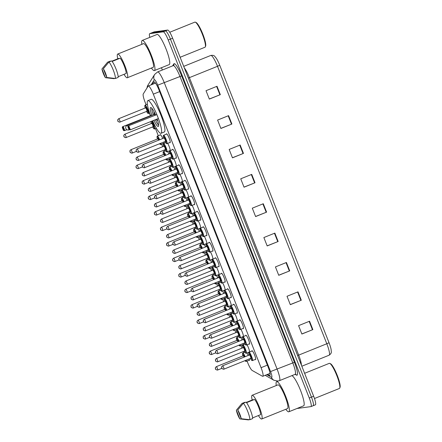 <?xml version="1.0" encoding="UTF-8"?>
<svg xmlns="http://www.w3.org/2000/svg" width="442" height="442" viewBox="0 0 442 442"><rect width="100%" height="100%" fill="white"/><g stroke="black" fill="none" stroke-linecap="round" stroke-linejoin="round"><path stroke-width="0.66" d="M246.194 353.28A4.514 0.807 68 0 0 246.227 353.268A4.514 0.807 68 0 0 245.327 348.876A4.514 0.807 68 0 0 242.885 344.887A4.514 0.807 68 0 0 242.851 344.898A4.812 0.862 68 0 1 242.796 344.837M240.089 337.782A4.514 0.807 68 0 0 240.122 337.776A4.514 0.807 68 0 0 239.221 333.384A4.514 0.807 68 0 0 236.785 329.395A4.514 0.807 68 0 0 236.746 329.401A4.812 0.862 68 0 1 236.691 329.345M233.984 322.29A4.514 0.807 68 0 0 234.022 322.279A4.514 0.807 68 0 0 233.116 317.886A4.514 0.807 68 0 0 230.68 313.897A4.514 0.807 68 0 0 230.641 313.908A4.812 0.862 68 0 1 230.591 313.848M227.879 306.792A4.514 0.807 68 0 0 227.917 306.787A4.514 0.807 68 0 0 227.017 302.394A4.514 0.807 68 0 0 224.575 298.405A4.514 0.807 68 0 0 224.542 298.411A4.812 0.862 68 0 1 224.486 298.356M220.564 282.062L218.436 282.919A4.514 0.807 68 0 1 218.47 282.908A4.812 0.862 68 0 1 218.381 282.858M185.154 198.331A4.514 0.807 68 0 0 185.192 198.32A4.514 0.807 68 0 0 184.292 193.928A4.514 0.807 68 0 0 181.85 189.938A4.514 0.807 68 0 0 181.817 189.95A4.812 0.862 68 0 1 181.761 189.889M179.054 182.833A4.514 0.807 68 0 0 179.087 182.828A4.514 0.807 68 0 0 178.187 178.435A4.514 0.807 68 0 0 175.745 174.446A4.514 0.807 68 0 0 175.712 174.452A4.812 0.862 68 0 1 175.656 174.397M172.949 167.341A4.514 0.807 68 0 0 172.982 167.33A4.514 0.807 68 0 0 172.082 162.938A4.514 0.807 68 0 0 169.645 158.949A4.514 0.807 68 0 0 169.606 158.96A4.812 0.862 68 0 1 169.551 158.899M166.844 151.844A4.514 0.807 68 0 0 166.883 151.838A4.514 0.807 68 0 0 165.977 147.446A4.514 0.807 68 0 0 163.54 143.457A4.514 0.807 68 0 0 163.501 143.462A4.812 0.862 68 0 1 163.452 143.407M160.07 135.031A4.812 0.862 68 0 1 160.236 134.644A4.812 0.862 68 0 1 160.275 134.633A4.812 0.862 68 0 1 162.739 138.55M249.316 358.915A4.812 0.862 68 0 1 249.288 360.501A4.812 0.862 68 0 1 249.255 360.512A4.812 0.862 68 0 1 248.901 360.335M236.923 324.108A4.21 0.751 -112 0 1 236.685 321.616A4.21 0.751 -112 0 1 239 325.423A4.21 0.751 -112 0 1 239.774 329.445A4.21 0.751 -112 0 1 238.277 327.456L239.52 329.389L240.194 329.605A4.514 0.807 68 0 0 239.293 325.213A4.514 0.807 68 0 0 236.851 321.224A4.514 0.807 68 0 0 236.818 321.235A4.812 0.862 68 0 1 236.763 321.174M234.011 304.405L230.564 305.836L230.812 308.615A4.21 0.751 -112 0 1 230.586 306.118A4.21 0.751 -112 0 1 232.895 309.93A4.21 0.751 -112 0 1 233.669 313.953A4.21 0.751 -112 0 1 232.172 311.964L233.42 313.892L234.089 314.107A4.514 0.807 68 0 0 233.188 309.715A4.514 0.807 68 0 0 230.746 305.726A4.514 0.807 68 0 0 230.713 305.737A4.812 0.862 68 0 1 230.658 305.682M213.856 265.482L215.11 267.41L215.779 267.625A4.514 0.807 68 0 0 214.878 263.233A4.514 0.807 68 0 0 212.436 259.244A4.514 0.807 68 0 0 212.403 259.255A4.812 0.862 68 0 1 212.348 259.194M207.751 249.984L209.005 251.912L209.674 252.128A4.514 0.807 68 0 0 208.773 247.735A4.514 0.807 68 0 0 206.337 243.746A4.514 0.807 68 0 0 206.298 243.757A4.812 0.862 68 0 1 206.243 243.697M201.646 234.492L202.9 236.42L203.569 236.636A4.514 0.807 68 0 0 202.668 232.243A4.514 0.807 68 0 0 200.232 228.254A4.514 0.807 68 0 0 200.193 228.265A4.812 0.862 68 0 1 200.143 228.205M195.541 218.994L196.795 220.923L197.469 221.138A4.514 0.807 68 0 0 196.568 216.746A4.514 0.807 68 0 0 194.126 212.757A4.514 0.807 68 0 0 194.093 212.768A4.812 0.862 68 0 1 194.038 212.707M189.441 203.502L190.695 205.431L191.364 205.646A4.514 0.807 68 0 0 190.463 201.254A4.514 0.807 68 0 0 188.021 197.265A4.514 0.807 68 0 0 187.988 197.276A4.812 0.862 68 0 1 187.933 197.215M185.181 180.447L181.734 181.877L181.988 184.657A4.21 0.751 -112 0 1 181.756 182.159A4.21 0.751 -112 0 1 184.065 185.972A4.21 0.751 -112 0 1 184.839 189.988A4.21 0.751 -112 0 1 183.342 188.005L184.59 189.933L185.259 190.148A4.514 0.807 68 0 0 184.358 185.756A4.514 0.807 68 0 0 181.922 181.767A4.514 0.807 68 0 0 181.883 181.778A4.812 0.862 68 0 1 181.828 181.717M175.888 169.159A4.21 0.751 -112 0 1 175.651 166.667A4.21 0.751 -112 0 1 177.966 170.474A4.21 0.751 -112 0 1 178.734 174.496A4.21 0.751 -112 0 1 177.236 172.507L178.485 174.441L179.159 174.656A4.514 0.807 68 0 0 178.253 170.264A4.514 0.807 68 0 0 175.817 166.275A4.514 0.807 68 0 0 175.778 166.286A4.812 0.862 68 0 1 175.728 166.225M172.977 149.457L169.524 150.888L169.778 153.667A4.21 0.751 -112 0 1 169.546 151.17A4.21 0.751 -112 0 1 171.861 154.982A4.21 0.751 -112 0 1 172.634 158.998A4.21 0.751 -112 0 1 171.137 157.015L172.386 158.943L173.054 159.159A4.514 0.807 68 0 0 172.153 154.766A4.514 0.807 68 0 0 169.711 150.777A4.514 0.807 68 0 0 169.678 150.788A4.812 0.862 68 0 1 169.623 150.728M215.143 258.145A4.812 0.862 68 0 1 215.309 257.758A4.812 0.862 68 0 1 215.348 257.747A4.812 0.862 68 0 1 217.95 262.001A4.812 0.862 68 0 1 218.912 266.686A4.812 0.862 68 0 1 218.873 266.697A4.812 0.862 68 0 1 218.519 266.52M209.038 242.652A4.812 0.862 68 0 1 209.204 242.26A4.812 0.862 68 0 1 209.243 242.249A4.812 0.862 68 0 1 211.845 246.503A4.812 0.862 68 0 1 212.806 251.189A4.812 0.862 68 0 1 212.768 251.2A4.812 0.862 68 0 1 212.42 251.023M239.558 320.124A4.812 0.862 68 0 1 239.724 319.737A4.812 0.862 68 0 1 239.763 319.726A4.812 0.862 68 0 1 242.365 323.98A4.812 0.862 68 0 1 243.327 328.666A4.812 0.862 68 0 1 243.288 328.677A4.812 0.862 68 0 1 242.934 328.5M202.939 227.155A4.812 0.862 68 0 1 203.105 226.768A4.812 0.862 68 0 1 203.143 226.757A4.812 0.862 68 0 1 205.74 231.011A4.812 0.862 68 0 1 206.707 235.697A4.812 0.862 68 0 1 206.668 235.708A4.812 0.862 68 0 1 206.315 235.531M245.664 335.622A4.812 0.862 68 0 1 245.829 335.229A4.812 0.862 68 0 1 245.868 335.218A4.812 0.862 68 0 1 248.465 339.473A4.812 0.862 68 0 1 249.432 344.158A4.812 0.862 68 0 1 249.393 344.169A4.812 0.862 68 0 1 249.039 343.992M221.249 273.642A4.812 0.862 68 0 1 221.414 273.25A4.812 0.862 68 0 1 221.453 273.239A4.812 0.862 68 0 1 224.055 277.493A4.812 0.862 68 0 1 225.017 282.178A4.812 0.862 68 0 1 224.978 282.189A4.812 0.862 68 0 1 224.624 282.013M233.453 304.632A4.812 0.862 68 0 1 233.619 304.24A4.812 0.862 68 0 1 233.658 304.229A4.812 0.862 68 0 1 236.26 308.483A4.812 0.862 68 0 1 237.221 313.168A4.812 0.862 68 0 1 237.183 313.179A4.812 0.862 68 0 1 236.829 313.002M227.354 289.134A4.812 0.862 68 0 1 227.519 288.748A4.812 0.862 68 0 1 227.553 288.737A4.812 0.862 68 0 1 230.155 292.991A4.812 0.862 68 0 1 231.116 297.676A4.812 0.862 68 0 1 231.083 297.687A4.812 0.862 68 0 1 230.73 297.51M196.834 211.663A4.812 0.862 68 0 1 196.999 211.27A4.812 0.862 68 0 1 197.038 211.259A4.812 0.862 68 0 1 199.64 215.514A4.812 0.862 68 0 1 200.602 220.199A4.812 0.862 68 0 1 200.563 220.21A4.812 0.862 68 0 1 200.209 220.033M190.729 196.165A4.812 0.862 68 0 1 190.894 195.778A4.812 0.862 68 0 1 190.933 195.767A4.812 0.862 68 0 1 193.535 200.022A4.812 0.862 68 0 1 194.497 204.707A4.812 0.862 68 0 1 194.458 204.718A4.812 0.862 68 0 1 194.104 204.541M184.629 180.673A4.812 0.862 68 0 1 184.789 180.281A4.812 0.862 68 0 1 184.828 180.27A4.812 0.862 68 0 1 187.43 184.524A4.812 0.862 68 0 1 188.391 189.209A4.812 0.862 68 0 1 188.353 189.22A4.812 0.862 68 0 1 188.005 189.043M178.524 165.175A4.812 0.862 68 0 1 178.69 164.789A4.812 0.862 68 0 1 178.728 164.778A4.812 0.862 68 0 1 181.331 169.032A4.812 0.862 68 0 1 182.292 173.717A4.812 0.862 68 0 1 182.253 173.728A4.812 0.862 68 0 1 181.9 173.551M172.419 149.683A4.812 0.862 68 0 1 172.584 149.291A4.812 0.862 68 0 1 172.623 149.28A4.812 0.862 68 0 1 175.225 153.534A4.812 0.862 68 0 1 176.187 158.219A4.812 0.862 68 0 1 176.148 158.23A4.812 0.862 68 0 1 175.794 158.054M166.314 134.186A4.812 0.862 68 0 1 166.479 133.799A4.812 0.862 68 0 1 166.518 133.788A4.812 0.862 68 0 1 169.12 138.042A4.812 0.862 68 0 1 170.082 142.727A4.812 0.862 68 0 1 170.043 142.738A4.812 0.862 68 0 1 169.689 142.562M251.769 351.114A4.812 0.862 68 0 1 251.929 350.727A4.812 0.862 68 0 1 251.968 350.716A4.812 0.862 68 0 1 254.57 354.97A4.812 0.862 68 0 1 255.531 359.655A4.812 0.862 68 0 1 255.493 359.666A4.812 0.862 68 0 1 255.144 359.49M247.061 361.075L247.581 362.396A9.028 1.613 -112 0 0 252.2 370.473L262.388 376.208A9.028 1.613 -112 0 0 262.725 376.297A9.028 1.613 -112 0 0 262.797 376.28A9.028 1.613 -112 0 0 261.067 367.683L153.324 94.157A9.028 1.613 -112 0 0 148.297 86.008A9.028 1.613 -112 0 0 148.131 86.157L143.263 93.931A9.028 1.613 -112 0 0 145.158 102.378L146.092 104.76M149.402 113.158L150.33 115.517M155.507 128.65L158.302 135.749M161.612 144.147L162.628 146.738M163.954 150.098L164.407 151.241M167.711 159.639L168.733 162.231M170.06 165.59L170.507 166.739M173.817 175.137L174.839 177.728M176.159 181.087L176.612 182.231M179.922 190.629L180.944 193.22M182.264 196.579L182.717 197.729M186.027 206.127L187.043 208.718M188.369 212.077L188.822 213.221M192.126 221.624L193.148 224.21M194.474 227.569L194.922 228.718M198.231 237.116L199.254 239.708M200.574 243.067L201.027 244.211M204.337 252.614L205.353 255.2M206.679 258.559L207.132 259.708M210.442 268.106L211.458 270.697M212.784 274.057L213.232 275.2M216.541 283.604L217.563 286.189M218.884 289.549L219.337 290.698M222.646 299.096L223.669 301.687M224.989 305.046L225.442 306.19M228.752 314.594L229.768 317.179M231.094 320.538L231.547 321.688M234.851 330.086L235.873 332.677M237.199 336.036L237.647 337.18M240.956 345.583L241.978 348.169M243.299 351.528L243.752 352.677M240.868 337.473A4.812 0.862 68 0 1 242.089 339.981M243.216 343.423A4.812 0.862 68 0 1 243.343 344.699M234.768 321.98A4.812 0.862 68 0 1 235.984 324.489M237.111 327.925A4.812 0.862 68 0 1 237.238 329.202M228.663 306.483A4.812 0.862 68 0 1 229.879 308.991M231.006 312.433A4.812 0.862 68 0 1 231.138 313.709M222.558 290.991A4.812 0.862 68 0 1 223.779 293.499M224.901 296.936A4.812 0.862 68 0 1 225.033 298.212M216.453 275.493A4.812 0.862 68 0 1 217.674 278.001M218.801 281.443A4.812 0.862 68 0 1 218.928 282.72M210.353 260.001A4.812 0.862 68 0 1 211.569 262.509M212.696 265.946A4.812 0.862 68 0 1 212.829 267.222M204.248 244.503A4.812 0.862 68 0 1 205.464 247.012M206.591 250.454A4.812 0.862 68 0 1 206.723 251.73M198.143 229.011A4.812 0.862 68 0 1 199.364 231.52M200.491 234.956A4.812 0.862 68 0 1 200.618 236.232M192.038 213.514A4.812 0.862 68 0 1 193.259 216.022M194.386 219.464A4.812 0.862 68 0 1 194.513 220.74M185.938 198.022A4.812 0.862 68 0 1 187.154 200.53M188.281 203.966A4.812 0.862 68 0 1 188.414 205.243M179.833 182.524A4.812 0.862 68 0 1 181.054 185.032M182.176 188.474A4.812 0.862 68 0 1 182.308 189.751M173.728 167.032A4.812 0.862 68 0 1 174.949 169.54M176.076 172.977A4.812 0.862 68 0 1 176.203 174.253M167.628 151.534A4.812 0.862 68 0 1 168.844 154.043M169.971 157.485A4.812 0.862 68 0 1 170.098 158.761M163.866 141.987A4.812 0.862 68 0 1 163.999 143.263M246.973 352.97A4.812 0.862 68 0 1 248.194 355.478M240.94 329.307A4.812 0.862 68 0 1 243.415 336.528M234.835 313.809A4.812 0.862 68 0 1 237.31 321.036M228.729 298.317A4.812 0.862 68 0 1 231.205 305.538M222.63 282.819A4.812 0.862 68 0 1 225.105 290.046M216.525 267.322A4.812 0.862 68 0 1 219 274.548M210.42 251.829A4.812 0.862 68 0 1 212.895 259.056M204.315 236.332A4.812 0.862 68 0 1 206.79 243.559M198.215 220.84A4.812 0.862 68 0 1 200.69 228.066M192.11 205.342A4.812 0.862 68 0 1 194.585 212.569M186.005 189.85A4.812 0.862 68 0 1 188.48 197.077M179.905 174.352A4.812 0.862 68 0 1 182.375 181.579M173.8 158.86A4.812 0.862 68 0 1 176.275 166.087M167.695 143.363A4.812 0.862 68 0 1 170.17 150.589M247.045 344.799A4.812 0.862 68 0 1 249.515 352.025M267.537 374.368L269.393 375.413A9.028 1.613 -112 0 0 269.731 375.501A9.028 1.613 -112 0 0 269.802 375.485A9.028 1.613 -112 0 0 268.073 366.888L159.004 89.997A9.028 1.613 -112 0 0 153.976 81.847A9.028 1.613 -112 0 0 153.81 81.997L152.319 84.383M149.81 37.377A9.028 1.613 68 0 1 149.689 33.68A9.028 1.613 68 0 1 149.761 33.658L163.28 31.83A9.028 1.613 68 0 1 168.236 39.995L309.256 397.999A9.028 1.613 68 0 1 310.986 406.596A9.028 1.613 68 0 1 310.914 406.612L297.394 408.447A9.028 1.613 68 0 1 297.179 408.414M162.352 70.024L161.446 67.725M149.689 33.68L151.888 32.791A9.028 1.613 68 0 1 151.96 32.774L165.479 30.94A9.028 1.613 68 0 1 170.43 39.111L311.45 397.115A9.028 1.613 68 0 1 313.179 405.712A9.028 1.613 68 0 1 313.107 405.728M154.512 83.499L155.098 82.571M270.056 373.667L269.731 373.484M313.179 405.712L315.378 404.822A9.028 1.613 68 0 0 313.649 396.231L172.629 38.222A9.028 1.613 68 0 0 167.673 30.056L154.153 31.885A9.028 1.613 68 0 0 154.081 31.907L151.888 32.791A9.028 1.613 68 0 1 151.96 32.774L165.479 30.94A9.028 1.613 68 0 1 170.43 39.111L311.45 397.115A9.028 1.613 68 0 1 313.179 405.712L310.986 406.596M217.011 86.273L206.027 90.704L209.337 99.096L220.315 94.665L217.011 86.273M209.298 99.008L220.315 94.665M228.58 115.644L217.597 120.075L220.901 128.462L231.884 124.036L228.58 115.644M220.867 128.379L231.884 124.036M240.15 145.009L229.166 149.44L232.47 157.833L243.454 153.402L240.15 145.009M232.437 157.744L243.454 153.402M251.719 174.38L240.735 178.806L244.039 187.198L255.023 182.767L251.719 174.38M244.006 187.115L255.023 182.767M309.555 321.218L298.577 325.643L301.88 334.036L312.864 329.605L309.555 321.218M301.847 333.953L312.864 329.605M297.991 291.847L287.007 296.278L290.311 304.671L301.295 300.24L297.991 291.847M290.278 304.582L301.295 300.24M286.422 262.482L275.438 266.913L278.742 275.3L289.725 270.874L286.422 262.482M278.709 275.217L289.725 270.874M274.852 233.111L263.868 237.542L267.172 245.934L278.156 241.503L274.852 233.111M267.139 245.846L278.156 241.503M263.283 203.745L252.299 208.176L255.609 216.563L266.592 212.138L263.283 203.745M255.575 216.481L266.592 212.138M219.751 65.294L217.514 66.3A12.039 2.155 -112 0 0 210.812 55.438C214.707 54.952 214.442 56.278 216.083 57.963A9.868 1.762 68 0 1 219.751 65.294L329.047 342.743A9.868 1.762 68 0 1 331.152 349.738C331.135 352.097 332.251 352.854 329.108 355.213A12.039 2.155 -112 0 0 326.804 343.754L329.047 342.743M304.615 373.297L329.268 363.352A13.542 2.42 68 0 1 329.378 363.324A13.542 2.42 68 0 1 329.765 363.396L330.517 363.733A12.94 2.315 68 0 1 337.031 374.822A12.94 2.315 68 0 1 340.036 387.33L339.721 388.093A13.542 2.42 68 0 1 339.401 388.468L314.483 398.518M329.765 363.396A13.542 2.42 68 0 1 336.583 375.004A13.542 2.42 68 0 1 339.721 388.093M276.272 385.54A16.249 2.906 68 0 1 276.637 381.661A16.249 2.906 68 0 1 276.769 381.623A16.249 2.906 68 0 1 285.549 395.982A16.249 2.906 68 0 1 288.792 411.8A16.249 2.906 68 0 1 288.665 411.833A16.249 2.906 68 0 1 285.836 409.259M291.842 375.661A16.249 2.906 68 0 1 300.604 390.595A16.249 2.906 68 0 1 303.621 405.817L288.792 411.8M252.172 400.027A12.79 2.287 68 0 1 252.122 395.281A12.79 2.287 68 0 1 252.222 395.253A12.79 2.287 68 0 1 259.134 406.552A12.79 2.287 68 0 1 261.692 418.999A12.79 2.287 68 0 1 261.587 419.027A12.79 2.287 68 0 1 258.432 415.546M252.122 395.281L277.935 384.866A12.79 2.287 68 0 1 278.035 384.844A12.79 2.287 68 0 1 284.946 396.142A12.79 2.287 68 0 1 287.499 408.59L261.692 418.999M246.327 402.38L253.216 399.601L253.338 399.922M239.818 418.906A6.017 1.077 68 0 1 236.376 410.176L239.818 418.906L248.481 419.9L249.111 419.646M236.376 410.176L241.989 403.424L244.735 402.314L244.862 402.634M252.592 417.905L260.598 414.673A9.028 1.613 68 0 0 258.553 406.916A9.028 1.613 68 0 0 254.586 399.419L246.548 402.662M237.752 409.988A6.017 1.077 68 0 1 241.194 418.723L237.752 409.988L243.365 403.237A9.63 1.724 68 0 1 247.68 411.331A9.63 1.724 68 0 1 249.857 419.712L252.603 418.607A9.63 1.724 68 0 0 250.426 410.22A9.63 1.724 68 0 0 246.111 402.126L243.365 403.237M241.194 418.723L249.857 419.712M150.473 115.456A17.603 3.149 68 0 1 147.849 100.654A17.603 3.149 68 0 1 147.993 100.616A17.603 3.149 68 0 1 157.501 116.174A17.603 3.149 68 0 1 161.021 133.302A17.603 3.149 68 0 1 160.882 133.34A17.603 3.149 68 0 1 152.639 120.821M147.849 100.654L151.147 99.323A17.603 3.149 68 0 1 151.286 99.29A17.603 3.149 68 0 1 160.8 114.843A17.603 3.149 68 0 1 164.313 131.976L161.021 133.302M157.148 119.008A10.232 1.829 68 0 1 158.264 126.467A10.232 1.829 68 0 1 158.181 126.489A10.232 1.829 68 0 1 153.893 120.318M151.888 115.412A10.232 1.829 68 0 1 150.612 107.489A10.232 1.829 68 0 1 150.689 107.467A10.232 1.829 68 0 1 155.551 114.903M156.844 114.588L128.064 125.992L156.844 114.588L158.385 118.506L130.379 129.804L128.948 129.556L129.5 129.478L128.395 126.683L127.849 126.755L128.948 129.556M151.258 115.345L122.484 126.749L151.258 115.345L151.368 115.622M128.395 126.683L128.837 125.887L130.379 129.804L129.5 129.478M122.815 127.44L122.263 127.511L123.368 130.307L123.915 130.235L122.815 127.44L123.252 126.644L124.793 130.556L126.898 129.71M123.915 130.235L124.793 130.556L124.025 130.661L123.368 130.307M122.263 127.511L122.484 126.749M127.849 126.755L128.064 125.992M154.319 112.268A4.514 0.807 -112 0 0 154.159 112.229A4.514 0.807 -112 0 0 154.12 112.24A4.514 0.807 -112 0 0 154.275 114.45M156.319 119.34A4.514 0.807 -112 0 0 157.463 120.622A4.514 0.807 -112 0 0 157.496 120.611A4.514 0.807 -112 0 0 157.617 120.456M158.617 125.197A9.928 1.774 68 0 1 155.313 119.743M153.313 114.837A9.928 1.774 68 0 1 151.75 108.157M155.009 115.124A2.409 0.431 -112 0 0 154.38 114.412A2.409 0.431 -112 0 0 154.357 114.412A2.409 0.431 -112 0 0 154.341 114.423L154.993 113.671M169.745 32.255L194.861 22.128A13.542 2.42 68 0 1 194.966 22.1A13.542 2.42 68 0 1 195.353 22.172L196.104 22.509A12.94 2.315 68 0 1 202.618 33.598A12.94 2.315 68 0 1 205.624 46.106L205.315 46.869A13.542 2.42 68 0 1 204.989 47.244L180.132 57.272M195.353 22.172A13.542 2.42 68 0 1 202.171 33.78A13.542 2.42 68 0 1 205.315 46.869M141.86 44.316A16.249 2.906 68 0 1 142.225 40.437A16.249 2.906 68 0 1 142.357 40.404A16.249 2.906 68 0 1 151.136 54.758A16.249 2.906 68 0 1 154.385 70.576A16.249 2.906 68 0 1 154.252 70.609A16.249 2.906 68 0 1 151.424 68.035M142.225 40.437L157.054 34.454A16.249 2.906 68 0 1 157.181 34.421A16.249 2.906 68 0 1 165.965 48.78A16.249 2.906 68 0 1 169.209 64.593L154.385 70.576M117.76 58.803A12.79 2.287 68 0 1 117.71 54.057A12.79 2.287 68 0 1 117.815 54.029A12.79 2.287 68 0 1 124.721 65.328A12.79 2.287 68 0 1 127.279 77.775A12.79 2.287 68 0 1 127.18 77.803A12.79 2.287 68 0 1 124.02 74.322M117.71 54.057L143.523 43.648A12.79 2.287 68 0 1 143.622 43.62A12.79 2.287 68 0 1 150.534 54.919A12.79 2.287 68 0 1 153.087 67.366L127.279 77.775M111.92 61.156L118.804 58.377L118.931 58.698M105.406 77.681A6.017 1.077 68 0 1 101.964 68.952L105.406 77.681L114.069 78.676L114.699 78.422M101.964 68.952L107.577 62.2L110.323 61.09L110.45 61.41M118.18 76.681L126.185 73.449A9.028 1.613 68 0 0 124.141 65.692A9.028 1.613 68 0 0 120.18 58.195L112.135 61.438M103.34 68.764A6.017 1.077 68 0 1 106.782 77.499L103.34 68.764L108.953 62.013A9.63 1.724 68 0 1 113.274 70.107A9.63 1.724 68 0 1 115.445 78.488L118.191 77.383A9.63 1.724 68 0 0 116.014 68.996A9.63 1.724 68 0 0 111.699 60.902L108.953 62.013M106.782 77.499L115.445 78.488M267.382 365.136L261.067 367.683M159.639 91.61L153.324 94.157M266.824 374.656L271.432 377.247A6.017 1.077 -112 0 0 271.653 377.308A6.017 1.077 -112 0 0 270.548 371.562L157.733 85.157A6.017 1.077 -112 0 0 154.429 79.715A6.017 1.077 -112 0 0 154.275 79.825L151.114 84.87M154.275 79.825A6.017 5.873 32 0 1 154.661 74.416L157.623 71.93A12.039 2.155 68 0 1 157.717 71.908A12.039 2.155 68 0 1 164.325 82.798L277.14 369.203A12.039 2.155 68 0 1 279.443 380.661L295.096 374.346A12.039 2.155 -112 0 0 292.792 362.888L179.971 76.483A12.039 2.155 -112 0 0 173.369 65.593A12.039 2.155 -112 0 0 173.275 65.62L173.739 65.245A1.503 1.47 -148 0 0 173.839 63.891A13.542 2.42 68 0 1 181.623 75.891L294.438 362.296L270.548 371.562M294.438 362.296A13.542 2.42 68 0 1 296.925 375.219A13.542 2.42 68 0 1 296.422 375.087L295.107 374.346M172.579 65.897L173.839 63.891M309.256 397.999L313.649 396.231M168.236 39.995L172.629 38.222M163.28 31.83L167.673 30.056M149.761 33.658L154.153 31.885M157.733 85.157L181.623 75.891M295.096 374.346L295.786 374.33A1.503 1.442 -60.6 0 1 296.422 375.087M154.661 74.416L147.915 85.201A6.017 5.873 32 0 0 147.048 87.886M271.432 377.247A6.017 5.779 119.4 0 0 273.968 380.275L265.172 375.324M270.045 375.153L269.393 375.413M154.197 81.842L153.81 81.997M188.331 78.085L189.397 77.643L298.687 355.097A12.039 2.155 68 0 1 301.416 365.169M184.314 67.886A12.039 2.155 68 0 1 189.397 77.643L217.514 66.3L326.804 343.754L297.621 355.539M262.896 203.9L266.2 212.293M274.465 233.271L277.769 241.658M286.035 262.636L289.339 271.029M297.604 292.007L300.908 300.394M309.168 321.373L312.472 329.76M251.327 174.535L254.631 182.922M239.763 145.169L243.067 153.556M228.194 115.798L231.498 124.191M216.624 86.433L219.928 94.82M127.965 126.34A2.409 0.431 -112 0 0 127.197 125.373A2.409 0.431 -112 0 0 127.174 125.379A2.409 2.409 0 0 0 125.837 128.495A2.409 2.409 0 0 0 128.976 129.843A2.409 0.431 -112 0 0 129.064 129.617M128.959 129.849A2.409 0.431 -112 0 0 128.976 129.843L129.268 129.727M255.697 359.263L252.294 360.622L251.41 360.015L250.476 358.451A4.21 0.751 -112 0 0 251.979 360.434A4.21 0.751 -112 0 0 251.205 356.418A4.21 0.751 -112 0 0 248.896 352.606A4.21 0.751 -112 0 0 249.133 355.097L248.691 352.843L249.023 352.224A4.514 0.807 68 0 1 249.061 352.213A4.514 0.807 68 0 1 251.498 356.202A4.514 0.807 68 0 1 252.399 360.595A4.514 0.807 68 0 1 252.365 360.606M249.592 354.981A2.105 0.376 68 0 1 249.664 354.561A2.105 0.376 68 0 1 250.824 356.467A2.105 0.376 68 0 1 251.211 358.479A2.105 0.376 68 0 1 250.89 358.213M250.99 358.291L250.841 358.302A1.807 0.32 -112 0 0 250.841 358.302A1.807 0.32 -112 0 0 250.476 356.545A1.807 0.32 -112 0 0 249.503 354.954A1.807 0.32 -112 0 0 249.487 354.954A1.807 0.32 -112 0 0 249.476 354.965L249.603 354.882M223.928 369.158L223.569 369.252C222.094 368.81 221.481 368.324 221.718 367.81C221.923 367.031 220.807 367.457 222.58 365.81A1.807 0.32 68 0 1 222.58 365.81A1.807 0.32 68 0 1 222.591 365.805A1.807 0.32 68 0 1 223.569 367.401A1.807 0.32 68 0 1 223.928 369.158A1.807 0.32 68 0 1 223.917 369.158L250.841 358.302M221.773 367.755L221.995 368.313L221.773 367.755M249.592 343.771L246.188 345.13L245.304 344.522L244.371 342.953A4.21 0.751 -112 0 0 245.874 344.942A4.21 0.751 -112 0 0 245.106 340.92A4.21 0.751 -112 0 0 242.791 337.108A4.21 0.751 -112 0 0 243.028 339.605L242.586 337.345L242.918 336.727A4.514 0.807 68 0 1 242.956 336.716A4.514 0.807 68 0 1 245.393 340.705A4.514 0.807 68 0 1 246.299 345.097A4.514 0.807 68 0 1 246.26 345.108M243.487 339.489A2.105 0.376 68 0 1 243.564 339.069A2.105 0.376 68 0 1 244.719 340.97A2.105 0.376 68 0 1 245.106 342.981A2.105 0.376 68 0 1 244.791 342.721M244.719 342.815A1.807 0.32 -112 0 0 244.735 342.81A1.807 0.32 -112 0 0 244.376 341.053A1.807 0.32 -112 0 0 243.398 339.456A1.807 0.32 -112 0 0 243.382 339.462A1.807 0.32 -112 0 0 243.371 339.467L243.498 339.39M217.829 353.661L217.464 353.76C215.989 353.313 215.376 352.832 215.619 352.313C215.818 351.539 214.707 351.959 216.475 350.313A1.807 0.32 68 0 1 216.475 350.313A1.807 0.32 68 0 1 216.492 350.307A1.807 0.32 68 0 1 217.464 351.904A1.807 0.32 68 0 1 217.829 353.661A1.807 0.32 68 0 1 217.812 353.666L244.901 342.81M215.668 352.263L215.889 352.821L215.668 352.263M237.382 323.992A2.105 0.376 68 0 1 237.459 323.572A2.105 0.376 68 0 1 238.614 325.478A2.105 0.376 68 0 1 239 327.489A2.105 0.376 68 0 1 238.686 327.224M238.619 327.318A1.807 0.32 -112 0 0 238.63 327.312A1.807 0.32 -112 0 0 238.271 325.555A1.807 0.32 -112 0 0 237.293 323.964A1.807 0.32 -112 0 0 237.282 323.964A1.807 0.32 -112 0 0 237.266 323.975M211.724 338.169L211.359 338.263C209.889 337.815 209.27 337.334 209.514 336.821C209.718 336.042 208.602 336.467 210.37 334.821A1.807 0.32 68 0 1 210.37 334.821A1.807 0.32 68 0 1 210.386 334.815A1.807 0.32 68 0 1 211.364 336.412A1.807 0.32 68 0 1 211.724 338.169A1.807 0.32 68 0 1 211.707 338.169L238.779 327.301M209.563 336.765L209.784 337.323L209.563 336.765M243.492 328.273L240.194 329.605A4.514 0.807 68 0 1 240.155 329.616M231.276 308.499A2.105 0.376 68 0 1 231.354 308.074A2.105 0.376 68 0 1 232.509 309.98A2.105 0.376 68 0 1 232.895 311.991A2.105 0.376 68 0 1 232.58 311.732M232.674 311.809L232.525 311.82A1.807 0.32 -112 0 0 232.525 311.82A1.807 0.32 -112 0 0 232.166 310.063A1.807 0.32 -112 0 0 231.188 308.466A1.807 0.32 -112 0 0 231.177 308.472A1.807 0.32 -112 0 0 231.166 308.477M204.254 319.334A1.807 0.32 68 0 1 204.27 319.323A1.807 0.32 68 0 1 204.281 319.317A1.807 0.32 68 0 1 205.259 320.914A1.807 0.32 68 0 1 205.618 322.671A1.807 0.32 68 0 1 205.607 322.677M203.464 321.273L203.679 321.831L203.464 321.273M237.387 312.781L234.089 314.107A4.514 0.807 68 0 1 234.056 314.118M224.713 293.123L224.276 290.858L224.608 290.245A4.514 0.807 68 0 1 224.647 290.234A4.514 0.807 68 0 1 227.083 294.223A4.514 0.807 68 0 1 227.984 298.615A4.514 0.807 68 0 1 227.95 298.626M231.282 297.284L227.879 298.643L226.995 298.035L226.061 296.471A4.21 0.751 -112 0 0 227.564 298.455A4.21 0.751 -112 0 0 226.79 294.433A4.21 0.751 -112 0 0 224.481 290.626A4.21 0.751 -112 0 0 224.718 293.118M225.177 293.002A2.105 0.376 68 0 1 225.254 292.582A2.105 0.376 68 0 1 226.409 294.488A2.105 0.376 68 0 1 226.796 296.499A2.105 0.376 68 0 1 226.481 296.234M226.575 296.311L226.426 296.322A1.807 0.32 -112 0 0 226.426 296.322A1.807 0.32 -112 0 0 226.061 294.565A1.807 0.32 -112 0 0 225.088 292.974A1.807 0.32 -112 0 0 225.072 292.974A1.807 0.32 -112 0 0 225.061 292.985M198.149 303.836A1.807 0.32 68 0 1 198.165 303.831A1.807 0.32 68 0 1 198.182 303.825A1.807 0.32 68 0 1 199.154 305.422A1.807 0.32 68 0 1 199.513 307.179A1.807 0.32 68 0 1 199.502 307.179L226.426 296.322M197.359 305.776L197.58 306.334L197.359 305.776M218.608 277.626L218.171 275.366L218.508 274.747A4.514 0.807 68 0 1 218.541 274.736A4.514 0.807 68 0 1 220.978 278.725A4.514 0.807 68 0 1 221.884 283.118A4.514 0.807 68 0 1 221.845 283.129M225.182 281.792L221.779 283.145L220.889 282.543L219.956 280.974A4.21 0.751 -112 0 0 221.464 282.963A4.21 0.751 -112 0 0 220.691 278.941A4.21 0.751 -112 0 0 218.376 275.128A4.21 0.751 -112 0 0 218.613 277.626M219.072 277.51A2.105 0.376 68 0 1 219.149 277.084A2.105 0.376 68 0 1 220.304 278.99A2.105 0.376 68 0 1 220.691 281.002A2.105 0.376 68 0 1 220.376 280.742M220.47 280.819L220.32 280.83A1.807 0.32 -112 0 0 220.32 280.83A1.807 0.32 -112 0 0 219.961 279.073A1.807 0.32 -112 0 0 218.983 277.477A1.807 0.32 -112 0 0 218.967 277.482A1.807 0.32 -112 0 0 218.956 277.488L219.083 277.41M192.049 288.339A1.807 0.32 68 0 1 192.06 288.333A1.807 0.32 68 0 1 192.077 288.328A1.807 0.32 68 0 1 193.049 289.924A1.807 0.32 68 0 1 193.414 291.681A1.807 0.32 68 0 1 193.397 291.687L220.32 280.83M191.253 290.284L191.474 290.842L191.253 290.284M213.862 265.476A4.21 0.751 -112 0 0 215.359 267.465A4.21 0.751 -112 0 0 214.585 263.443A4.21 0.751 -112 0 0 212.27 259.636A4.21 0.751 -112 0 0 212.508 262.128M212.967 262.012A2.105 0.376 68 0 1 213.044 261.592A2.105 0.376 68 0 1 214.199 263.498A2.105 0.376 68 0 1 214.585 265.509A2.105 0.376 68 0 1 214.271 265.244M214.364 265.322L214.215 265.333A1.807 0.32 -112 0 0 214.215 265.333A1.807 0.32 -112 0 0 213.856 263.576A1.807 0.32 -112 0 0 212.878 261.984A1.807 0.32 -112 0 0 212.867 261.984A1.807 0.32 -112 0 0 212.851 261.995M185.944 272.847A1.807 0.32 68 0 1 185.96 272.841A1.807 0.32 68 0 1 185.972 272.836A1.807 0.32 68 0 1 186.949 274.432A1.807 0.32 68 0 1 187.309 276.189A1.807 0.32 68 0 1 187.292 276.189L214.215 265.333M185.148 274.786L185.369 275.344L185.148 274.786M219.077 266.294L215.779 267.625A4.514 0.807 68 0 1 215.74 267.637M207.757 249.984A4.21 0.751 -112 0 0 209.254 251.973A4.21 0.751 -112 0 0 208.48 247.951A4.21 0.751 -112 0 0 206.171 244.139A4.21 0.751 -112 0 0 206.403 246.636M206.862 246.52A2.105 0.376 68 0 1 206.939 246.095A2.105 0.376 68 0 1 208.099 248.001A2.105 0.376 68 0 1 208.486 250.012A2.105 0.376 68 0 1 208.165 249.752M208.259 249.829L208.11 249.84A1.807 0.32 -112 0 0 208.11 249.84A1.807 0.32 -112 0 0 207.751 248.084A1.807 0.32 -112 0 0 206.779 246.487A1.807 0.32 -112 0 0 206.762 246.492A1.807 0.32 -112 0 0 206.751 246.498M179.839 257.349A1.807 0.32 68 0 1 179.855 257.343A1.807 0.32 68 0 1 179.866 257.338A1.807 0.32 68 0 1 180.844 258.935A1.807 0.32 68 0 1 181.203 260.692A1.807 0.32 68 0 1 181.192 260.697L208.11 249.84M179.049 259.294L179.27 259.852L179.049 259.294M212.972 250.802L209.674 252.128A4.514 0.807 68 0 1 209.641 252.139M201.651 234.487A4.21 0.751 -112 0 0 203.149 236.476A4.21 0.751 -112 0 0 202.375 232.453A4.21 0.751 -112 0 0 200.066 228.647A4.21 0.751 -112 0 0 200.303 231.138L200.044 228.365L203.491 226.934M200.762 231.022A2.105 0.376 68 0 1 200.839 230.602A2.105 0.376 68 0 1 201.994 232.509A2.105 0.376 68 0 1 202.381 234.52A2.105 0.376 68 0 1 202.066 234.254M201.994 234.348A1.807 0.32 -112 0 0 202.011 234.343A1.807 0.32 -112 0 0 201.646 232.586A1.807 0.32 -112 0 0 200.674 230.995A1.807 0.32 -112 0 0 200.657 230.995A1.807 0.32 -112 0 0 200.646 231.006M173.739 241.857A1.807 0.32 68 0 1 173.75 241.851A1.807 0.32 68 0 1 173.767 241.846A1.807 0.32 68 0 1 174.739 243.443A1.807 0.32 68 0 1 175.104 245.2A1.807 0.32 68 0 1 175.087 245.2M172.944 243.796L173.165 244.354L172.944 243.796M206.867 235.304L203.569 236.636A4.514 0.807 68 0 1 203.535 236.647M195.546 218.994A4.21 0.751 -112 0 0 197.049 220.983A4.21 0.751 -112 0 0 196.276 216.961A4.21 0.751 -112 0 0 193.961 213.149A4.21 0.751 -112 0 0 194.198 215.646L193.939 212.867L197.392 211.436M194.657 215.53A2.105 0.376 68 0 1 194.734 215.105A2.105 0.376 68 0 1 195.889 217.011A2.105 0.376 68 0 1 196.276 219.022A2.105 0.376 68 0 1 195.961 218.762M195.889 218.856A1.807 0.32 -112 0 0 195.905 218.851A1.807 0.32 -112 0 0 195.546 217.094A1.807 0.32 -112 0 0 194.568 215.497A1.807 0.32 -112 0 0 194.557 215.503A1.807 0.32 -112 0 0 194.541 215.508M167.634 226.359A1.807 0.32 68 0 1 167.645 226.354A1.807 0.32 68 0 1 167.662 226.348A1.807 0.32 68 0 1 168.64 227.945A1.807 0.32 68 0 1 168.999 229.702A1.807 0.32 68 0 1 168.982 229.707M166.838 228.304L167.059 228.862L166.838 228.304M200.767 219.812L197.469 221.138A4.514 0.807 68 0 1 197.43 221.149M189.447 203.497A4.21 0.751 -112 0 0 190.944 205.486A4.21 0.751 -112 0 0 190.171 201.464A4.21 0.751 -112 0 0 187.861 197.657A4.21 0.751 -112 0 0 188.093 200.149L187.839 197.375L191.287 195.944M188.552 200.033A2.105 0.376 68 0 1 188.629 199.613A2.105 0.376 68 0 1 189.784 201.519A2.105 0.376 68 0 1 190.171 203.53A2.105 0.376 68 0 1 189.856 203.265M189.789 203.359A1.807 0.32 -112 0 0 189.8 203.353A1.807 0.32 -112 0 0 189.441 201.596A1.807 0.32 -112 0 0 188.463 200.005A1.807 0.32 -112 0 0 188.452 200.005A1.807 0.32 -112 0 0 188.441 200.016M161.529 210.867A1.807 0.32 68 0 1 161.545 210.862A1.807 0.32 68 0 1 161.557 210.856A1.807 0.32 68 0 1 162.534 212.453A1.807 0.32 68 0 1 162.894 214.21A1.807 0.32 68 0 1 162.883 214.21M160.733 212.806L160.954 213.364L160.733 212.806M194.662 204.315L191.364 205.646A4.514 0.807 68 0 1 191.331 205.657M182.452 184.541A2.105 0.376 68 0 1 182.524 184.115A2.105 0.376 68 0 1 183.684 186.021A2.105 0.376 68 0 1 184.071 188.032A2.105 0.376 68 0 1 183.75 187.773M183.684 187.867A1.807 0.32 -112 0 0 183.701 187.861A1.807 0.32 -112 0 0 183.336 186.104A1.807 0.32 -112 0 0 182.364 184.507A1.807 0.32 -112 0 0 182.347 184.513A1.807 0.32 -112 0 0 182.336 184.518M155.424 195.37A1.807 0.32 68 0 1 155.44 195.364A1.807 0.32 68 0 1 155.457 195.358A1.807 0.32 68 0 1 156.429 196.955A1.807 0.32 68 0 1 156.788 198.712A1.807 0.32 68 0 1 156.777 198.718M154.634 197.314L154.855 197.872L154.634 197.314M188.557 188.822L185.259 190.148A4.514 0.807 68 0 1 185.226 190.159M176.347 169.043A2.105 0.376 68 0 1 176.424 168.623A2.105 0.376 68 0 1 177.579 170.529A2.105 0.376 68 0 1 177.966 172.54A2.105 0.376 68 0 1 177.651 172.275M177.579 172.369A1.807 0.32 -112 0 0 177.596 172.363A1.807 0.32 -112 0 0 177.236 170.606A1.807 0.32 -112 0 0 176.259 169.015A1.807 0.32 -112 0 0 176.242 169.015A1.807 0.32 -112 0 0 176.231 169.026M149.324 179.877A1.807 0.32 68 0 1 149.335 179.866A1.807 0.32 68 0 1 149.352 179.866A1.807 0.32 68 0 1 150.324 181.463A1.807 0.32 68 0 1 150.689 183.22A1.807 0.32 68 0 1 150.672 183.22M148.529 181.817L148.75 182.375L148.529 181.817M182.458 173.325L179.159 174.656A4.514 0.807 68 0 1 179.12 174.667M170.242 153.551A2.105 0.376 68 0 1 170.319 153.125A2.105 0.376 68 0 1 171.474 155.032A2.105 0.376 68 0 1 171.861 157.043A2.105 0.376 68 0 1 171.546 156.783M171.479 156.877A1.807 0.32 -112 0 0 171.49 156.871A1.807 0.32 -112 0 0 171.131 155.114A1.807 0.32 -112 0 0 170.153 153.518A1.807 0.32 -112 0 0 170.142 153.523A1.807 0.32 -112 0 0 170.126 153.529M143.219 164.38A1.807 0.32 68 0 1 143.23 164.374A1.807 0.32 68 0 1 143.247 164.369A1.807 0.32 68 0 1 144.225 165.965A1.807 0.32 68 0 1 144.584 167.722A1.807 0.32 68 0 1 144.567 167.728M142.423 166.325L142.644 166.883L142.423 166.325M176.352 157.833L173.054 159.159A4.514 0.807 68 0 1 173.015 159.17M170.247 142.335L166.844 143.694L165.96 143.086L165.026 141.523A4.21 0.751 -112 0 0 166.529 143.506A4.21 0.751 -112 0 0 165.756 139.484A4.21 0.751 -112 0 0 163.446 135.677A4.21 0.751 -112 0 0 163.678 138.169L163.242 135.909L163.573 135.296A4.514 0.807 68 0 1 163.606 135.285A4.514 0.807 68 0 1 166.048 139.274A4.514 0.807 68 0 1 166.949 143.667A4.514 0.807 68 0 1 166.916 143.678M164.137 138.053A2.105 0.376 68 0 1 164.214 137.633A2.105 0.376 68 0 1 165.369 139.539A2.105 0.376 68 0 1 165.756 141.55A2.105 0.376 68 0 1 165.441 141.285M165.374 141.379A1.807 0.32 -112 0 0 165.385 141.374A1.807 0.32 -112 0 0 165.026 139.617A1.807 0.32 -112 0 0 164.054 138.026A1.807 0.32 -112 0 0 164.037 138.026A1.807 0.32 -112 0 0 164.026 138.037M137.114 148.888A1.807 0.32 68 0 1 137.13 148.877A1.807 0.32 68 0 1 137.142 148.877A1.807 0.32 68 0 1 138.119 150.473A1.807 0.32 68 0 1 138.479 152.23A1.807 0.32 68 0 1 138.468 152.23M136.324 150.827L136.539 151.385L136.324 150.827M249.526 351.937L246.122 353.296L245.238 352.688L244.304 351.125A4.21 0.751 -112 0 0 245.807 353.108A4.21 0.751 -112 0 0 245.034 349.092A4.21 0.751 -112 0 0 242.724 345.279A4.21 0.751 -112 0 0 242.956 347.777L242.592 345.163L244.978 344.042M243.415 347.655A2.105 0.376 68 0 1 243.492 347.235A2.105 0.376 68 0 1 244.647 349.141A2.105 0.376 68 0 1 245.034 351.152A2.105 0.376 68 0 1 244.719 350.887M244.653 350.981A1.807 0.32 -112 0 0 244.664 350.981A1.807 0.32 -112 0 0 244.304 349.224A1.807 0.32 -112 0 0 243.327 347.627A1.807 0.32 -112 0 0 243.315 347.633A1.807 0.32 -112 0 0 243.299 347.639M216.392 358.49A1.807 0.32 68 0 1 216.409 358.484A1.807 0.32 68 0 1 217.398 360.075A1.807 0.32 68 0 1 217.757 361.832A1.807 0.32 68 0 1 217.74 361.838M215.818 360.992L215.597 360.434L215.818 360.992M244.813 350.97L217.392 361.926C215.923 361.484 215.304 361.003 215.547 360.484C215.751 359.711 214.635 360.131 216.409 358.484A1.807 0.32 68 0 1 216.42 358.479L243.431 347.561M238.205 335.627A4.21 0.751 -112 0 0 239.702 337.616A4.21 0.751 -112 0 0 238.929 333.594A4.21 0.751 -112 0 0 236.619 329.782A4.21 0.751 -112 0 0 236.857 332.279L236.487 329.671L238.873 328.544M237.315 332.163A2.105 0.376 68 0 1 237.387 331.743A2.105 0.376 68 0 1 238.547 333.649A2.105 0.376 68 0 1 238.934 335.66A2.105 0.376 68 0 1 238.614 335.395M238.547 335.489A1.807 0.32 -112 0 0 238.564 335.484A1.807 0.32 -112 0 0 238.199 333.727A1.807 0.32 -112 0 0 237.227 332.13A1.807 0.32 -112 0 0 237.21 332.135A1.807 0.32 -112 0 0 237.199 332.141M210.287 342.998A1.807 0.32 68 0 1 210.304 342.986A1.807 0.32 68 0 1 211.293 344.578A1.807 0.32 68 0 1 211.652 346.335A1.807 0.32 68 0 1 211.641 346.34M209.718 345.495L209.497 344.937L209.718 345.495M238.713 335.472L211.293 346.434C209.817 345.987 209.204 345.506 209.442 344.992C209.646 344.213 208.53 344.633 210.304 342.986A1.807 0.32 68 0 1 210.315 342.986L237.326 332.064M237.315 320.947L233.912 322.306L233.028 321.699L232.094 320.135A4.21 0.751 -112 0 0 233.597 322.119A4.21 0.751 -112 0 0 232.829 318.102A4.21 0.751 -112 0 0 230.514 314.29A4.21 0.751 -112 0 0 230.752 316.787L230.381 314.174L232.768 313.052M231.21 316.665A2.105 0.376 68 0 1 231.288 316.245A2.105 0.376 68 0 1 232.442 318.152A2.105 0.376 68 0 1 232.829 320.163A2.105 0.376 68 0 1 232.514 319.897M232.442 319.991A1.807 0.32 -112 0 0 232.459 319.991A1.807 0.32 -112 0 0 232.1 318.234A1.807 0.32 -112 0 0 231.122 316.638A1.807 0.32 -112 0 0 231.105 316.643A1.807 0.32 -112 0 0 231.094 316.649M204.187 327.5A1.807 0.32 68 0 1 204.198 327.494A1.807 0.32 68 0 1 205.187 329.086A1.807 0.32 68 0 1 205.552 330.843A1.807 0.32 68 0 1 205.536 330.848M203.613 330.003L203.392 329.445L203.613 330.003M232.608 319.98L205.187 330.936C203.712 330.494 203.099 330.014 203.337 329.494C203.541 328.721 202.43 329.141 204.198 327.494A1.807 0.32 68 0 1 204.215 327.489L231.221 316.571M231.216 305.455L227.812 306.814L226.923 306.207L225.995 304.643A4.21 0.751 -112 0 0 227.497 306.626A4.21 0.751 -112 0 0 226.724 302.604A4.21 0.751 -112 0 0 224.409 298.792A4.21 0.751 -112 0 0 224.647 301.289M225.105 301.173A2.105 0.376 68 0 1 225.182 300.753A2.105 0.376 68 0 1 226.337 302.659A2.105 0.376 68 0 1 226.724 304.665A2.105 0.376 68 0 1 226.409 304.405M226.337 304.499A1.807 0.32 -112 0 0 226.354 304.494A1.807 0.32 -112 0 0 225.995 302.737A1.807 0.32 -112 0 0 225.017 301.14A1.807 0.32 -112 0 0 225.006 301.146A1.807 0.32 -112 0 0 224.989 301.151M198.082 312.008A1.807 0.32 68 0 1 198.093 311.997A1.807 0.32 68 0 1 199.088 313.588A1.807 0.32 68 0 1 199.447 315.345A1.807 0.32 68 0 1 199.43 315.35M197.508 314.505L197.287 313.947L197.508 314.505M226.503 304.483L199.082 315.444C197.613 314.997 196.994 314.516 197.237 314.002C197.441 313.223 196.325 313.643 198.093 311.997A1.807 0.32 68 0 1 198.11 311.997L225.116 301.074M218.47 282.908A4.514 0.807 68 0 1 220.912 286.897A4.514 0.807 68 0 1 221.812 291.289A4.514 0.807 68 0 1 221.779 291.3M225.111 289.958L221.707 291.317L220.823 290.709L219.889 289.145A4.21 0.751 -112 0 0 221.392 291.129A4.21 0.751 -112 0 0 220.619 287.112A4.21 0.751 -112 0 0 218.309 283.3A4.21 0.751 -112 0 0 218.541 285.797L218.105 283.537L218.436 282.919M219 285.676A2.105 0.376 68 0 1 219.077 285.256A2.105 0.376 68 0 1 220.232 287.162A2.105 0.376 68 0 1 220.619 289.173A2.105 0.376 68 0 1 220.304 288.908M220.238 289.002A1.807 0.32 -112 0 0 220.249 289.002A1.807 0.32 -112 0 0 219.889 287.245A1.807 0.32 -112 0 0 218.912 285.648A1.807 0.32 -112 0 0 218.9 285.654A1.807 0.32 -112 0 0 218.889 285.659M191.977 296.51A1.807 0.32 68 0 1 191.994 296.505A1.807 0.32 68 0 1 192.983 298.096A1.807 0.32 68 0 1 193.342 299.853A1.807 0.32 68 0 1 193.331 299.858M191.403 299.013L191.187 298.449L191.403 299.013M220.398 288.991L192.977 299.947C191.508 299.505 190.889 299.024 191.132 298.505C191.336 297.731 190.22 298.151 191.994 296.505A1.807 0.32 68 0 1 192.005 296.499L219.017 285.582M214.458 266.565L212.331 267.421A4.514 0.807 68 0 1 212.37 267.416A4.514 0.807 68 0 1 214.806 271.405A4.514 0.807 68 0 1 215.707 275.797A4.514 0.807 68 0 1 215.674 275.802M219.005 274.465L215.602 275.825L214.718 275.217L213.784 273.653A4.21 0.751 -112 0 0 215.287 275.637A4.21 0.751 -112 0 0 214.514 271.615A4.21 0.751 -112 0 0 212.204 267.802A4.21 0.751 -112 0 0 212.442 270.3L212 268.04L212.331 267.421M212.9 270.184A2.105 0.376 68 0 1 212.978 269.764A2.105 0.376 68 0 1 214.132 271.67A2.105 0.376 68 0 1 214.519 273.675A2.105 0.376 68 0 1 214.204 273.416M214.132 273.51A1.807 0.32 -112 0 0 214.149 273.504A1.807 0.32 -112 0 0 213.784 271.747A1.807 0.32 -112 0 0 212.812 270.15A1.807 0.32 -112 0 0 212.795 270.156A1.807 0.32 -112 0 0 212.784 270.161M185.872 281.018A1.807 0.32 68 0 1 185.889 281.007A1.807 0.32 68 0 1 185.905 281.007A1.807 0.32 68 0 1 186.878 282.598A1.807 0.32 68 0 1 187.237 284.355A1.807 0.32 68 0 1 187.226 284.361M185.303 283.515L185.082 282.957L185.303 283.515M208.353 251.073L206.226 251.929A4.514 0.807 68 0 1 206.265 251.918A4.514 0.807 68 0 1 208.701 255.907A4.514 0.807 68 0 1 209.607 260.299A4.514 0.807 68 0 1 209.569 260.31M212.906 258.968L209.502 260.327L208.613 259.719L207.679 258.156A4.21 0.751 -112 0 0 209.188 260.139A4.21 0.751 -112 0 0 208.414 256.122A4.21 0.751 -112 0 0 206.099 252.31A4.21 0.751 -112 0 0 206.337 254.807L205.895 252.548L206.226 251.929M206.795 254.686A2.105 0.376 68 0 1 206.873 254.266A2.105 0.376 68 0 1 208.027 256.172A2.105 0.376 68 0 1 208.414 258.183A2.105 0.376 68 0 1 208.099 257.918M208.027 258.012A1.807 0.32 -112 0 0 208.044 258.012A1.807 0.32 -112 0 0 207.685 256.255A1.807 0.32 -112 0 0 206.707 254.658A1.807 0.32 -112 0 0 206.69 254.664A1.807 0.32 -112 0 0 206.679 254.669L206.806 254.592M179.772 265.52A1.807 0.32 68 0 1 179.783 265.515A1.807 0.32 68 0 1 179.8 265.509A1.807 0.32 68 0 1 180.772 267.106A1.807 0.32 68 0 1 181.137 268.863A1.807 0.32 68 0 1 181.121 268.869M179.198 268.023L178.977 267.46L179.198 268.023M202.254 235.575L200.127 236.431A4.514 0.807 68 0 1 200.16 236.426A4.514 0.807 68 0 1 202.602 240.415A4.514 0.807 68 0 1 203.502 244.807A4.514 0.807 68 0 1 203.464 244.813M206.801 243.476L203.397 244.835L202.513 244.227L201.58 242.664A4.21 0.751 -112 0 0 203.082 244.647A4.21 0.751 -112 0 0 202.309 240.625A4.21 0.751 -112 0 0 199.994 236.813A4.21 0.751 -112 0 0 200.232 239.31L199.79 237.05L200.127 236.431M200.69 239.194A2.105 0.376 68 0 1 200.767 238.774A2.105 0.376 68 0 1 201.922 240.68A2.105 0.376 68 0 1 202.309 242.686A2.105 0.376 68 0 1 201.994 242.426M173.667 250.028A1.807 0.32 68 0 1 173.684 250.017A1.807 0.32 68 0 1 173.695 250.017A1.807 0.32 68 0 1 174.673 251.608A1.807 0.32 68 0 1 175.032 253.365L201.939 242.514A1.807 0.32 -112 0 0 201.939 242.514A1.807 0.32 -112 0 0 201.58 240.757A1.807 0.32 -112 0 0 200.602 239.161A1.807 0.32 -112 0 0 200.591 239.166A1.807 0.32 -112 0 0 200.574 239.172L200.701 239.094M200.591 239.166L173.684 250.017C171.91 251.664 173.026 251.244 172.822 252.023C172.579 252.537 173.198 253.017 174.667 253.465L175.032 253.365A1.807 0.32 68 0 1 175.015 253.371M173.093 252.526L172.872 251.968L173.093 252.526M196.149 220.083L194.021 220.939A4.514 0.807 68 0 1 194.055 220.928A4.514 0.807 68 0 1 196.497 224.917A4.514 0.807 68 0 1 197.397 229.31A4.514 0.807 68 0 1 197.364 229.321M200.696 227.978L197.292 229.337L196.408 228.729L195.475 227.166A4.21 0.751 -112 0 0 196.977 229.149A4.21 0.751 -112 0 0 196.204 225.133A4.21 0.751 -112 0 0 193.894 221.32A4.21 0.751 -112 0 0 194.126 223.818L193.69 221.558L194.021 220.939M194.585 223.696A2.105 0.376 68 0 1 194.662 223.276A2.105 0.376 68 0 1 195.823 225.182A2.105 0.376 68 0 1 196.204 227.194A2.105 0.376 68 0 1 195.889 226.928M194.486 223.674L167.579 234.525A1.807 0.32 68 0 1 167.579 234.525A1.807 0.32 68 0 1 167.59 234.52A1.807 0.32 68 0 1 168.568 236.116A1.807 0.32 68 0 1 168.927 237.873L195.834 227.022A1.807 0.32 -112 0 0 195.834 227.022A1.807 0.32 -112 0 0 195.475 225.265A1.807 0.32 -112 0 0 194.502 223.669A1.807 0.32 -112 0 0 194.486 223.674A1.807 0.32 -112 0 0 194.474 223.68L194.602 223.602M168.927 237.873A1.807 0.32 68 0 1 168.916 237.879L168.568 237.967C167.093 237.525 166.479 237.045 166.717 236.525C166.921 235.752 165.805 236.172 167.579 234.525M166.988 237.034L166.772 236.47L166.988 237.034M190.043 204.585L187.916 205.442A4.514 0.807 68 0 1 187.955 205.436A4.514 0.807 68 0 1 190.392 209.425A4.514 0.807 68 0 1 191.292 213.817A4.514 0.807 68 0 1 191.259 213.823M194.59 212.486L191.187 213.845L190.303 213.237L189.369 211.674A4.21 0.751 -112 0 0 190.872 213.657A4.21 0.751 -112 0 0 190.099 209.635A4.21 0.751 -112 0 0 187.789 205.823A4.21 0.751 -112 0 0 188.027 208.32L187.585 206.06L187.916 205.442M188.485 208.204A2.105 0.376 68 0 1 188.563 207.784A2.105 0.376 68 0 1 189.717 209.69A2.105 0.376 68 0 1 190.104 211.696A2.105 0.376 68 0 1 189.789 211.436M188.38 208.176L161.474 219.028A1.807 0.32 68 0 1 161.474 219.028A1.807 0.32 68 0 1 161.49 219.028A1.807 0.32 68 0 1 162.463 220.619A1.807 0.32 68 0 1 162.827 222.376L189.734 211.525A1.807 0.32 -112 0 0 189.734 211.525A1.807 0.32 -112 0 0 189.369 209.768A1.807 0.32 -112 0 0 188.397 208.171A1.807 0.32 -112 0 0 188.38 208.176A1.807 0.32 -112 0 0 188.369 208.182L188.496 208.105M162.827 222.376A1.807 0.32 68 0 1 162.811 222.381L162.463 222.475C160.987 222.028 160.374 221.547 160.612 221.033C160.816 220.254 159.706 220.674 161.474 219.028M160.888 221.536L160.667 220.978L160.888 221.536M188.491 196.988L185.088 198.347L184.198 197.74L183.264 196.176A4.21 0.751 -112 0 0 184.773 198.16A4.21 0.751 -112 0 0 183.999 194.143A4.21 0.751 -112 0 0 181.684 190.331A4.21 0.751 -112 0 0 181.922 192.828L181.552 190.215L183.938 189.093M182.38 192.706A2.105 0.376 68 0 1 182.458 192.287A2.105 0.376 68 0 1 183.612 194.193A2.105 0.376 68 0 1 183.999 196.204A2.105 0.376 68 0 1 183.684 195.939M182.281 192.684L155.369 203.535A1.807 0.32 68 0 1 155.369 203.535A1.807 0.32 68 0 1 155.385 203.53A1.807 0.32 68 0 1 156.363 205.127A1.807 0.32 68 0 1 156.722 206.884L183.629 196.033A1.807 0.32 -112 0 0 183.629 196.033A1.807 0.32 -112 0 0 183.27 194.276A1.807 0.32 -112 0 0 182.292 192.679A1.807 0.32 -112 0 0 182.281 192.684A1.807 0.32 -112 0 0 182.264 192.69L182.391 192.613M156.722 206.884A1.807 0.32 68 0 1 156.706 206.889L156.357 206.978C154.888 206.536 154.269 206.055 154.512 205.536C154.717 204.762 153.601 205.182 155.369 203.535M154.783 206.044L154.562 205.48L154.783 206.044M177.17 180.679A4.21 0.751 -112 0 0 178.667 182.668A4.21 0.751 -112 0 0 177.894 178.645A4.21 0.751 -112 0 0 175.584 174.833A4.21 0.751 -112 0 0 175.817 177.33L175.452 174.723L177.839 173.595M176.275 177.214A2.105 0.376 68 0 1 176.352 176.794A2.105 0.376 68 0 1 177.507 178.701A2.105 0.376 68 0 1 177.894 180.706A2.105 0.376 68 0 1 177.579 180.447M176.176 177.187L149.269 188.038A1.807 0.32 68 0 1 149.269 188.038A1.807 0.32 68 0 1 149.28 188.038A1.807 0.32 68 0 1 150.258 189.629A1.807 0.32 68 0 1 150.617 191.386L177.524 180.535A1.807 0.32 -112 0 0 177.524 180.535A1.807 0.32 -112 0 0 177.165 178.778A1.807 0.32 -112 0 0 176.187 177.181A1.807 0.32 -112 0 0 176.176 177.187A1.807 0.32 -112 0 0 176.159 177.192L176.292 177.115M150.617 191.386A1.807 0.32 68 0 1 150.606 191.392L150.252 191.485C148.783 191.038 148.164 190.557 148.407 190.043C148.611 189.264 147.495 189.684 149.269 188.038M148.678 190.546L148.457 189.988L148.678 190.546M176.281 165.999L172.877 167.358L171.993 166.75L171.06 165.186A4.21 0.751 -112 0 0 172.562 167.17A4.21 0.751 -112 0 0 171.789 163.153A4.21 0.751 -112 0 0 169.479 159.341A4.21 0.751 -112 0 0 169.717 161.838M170.176 161.717A2.105 0.376 68 0 1 170.247 161.297A2.105 0.376 68 0 1 171.408 163.203A2.105 0.376 68 0 1 171.794 165.214A2.105 0.376 68 0 1 171.474 164.949M170.071 161.695L143.164 172.546A1.807 0.32 68 0 1 143.164 172.546A1.807 0.32 68 0 1 143.175 172.54A1.807 0.32 68 0 1 144.153 174.137A1.807 0.32 68 0 1 144.512 175.894L171.424 165.043A1.807 0.32 -112 0 0 171.424 165.043A1.807 0.32 -112 0 0 171.06 163.286A1.807 0.32 -112 0 0 170.087 161.689A1.807 0.32 -112 0 0 170.071 161.695A1.807 0.32 -112 0 0 170.06 161.7L170.187 161.623M144.512 175.894A1.807 0.32 68 0 1 144.501 175.899L144.153 175.988C142.678 175.546 142.064 175.065 142.302 174.546C142.506 173.772 141.39 174.192 143.164 172.546M142.578 175.054L142.357 174.491L142.578 175.054M170.176 150.507L166.772 151.866L165.888 151.258L164.954 149.694A4.21 0.751 -112 0 0 166.457 151.678A4.21 0.751 -112 0 0 165.689 147.656A4.21 0.751 -112 0 0 163.374 143.843A4.21 0.751 -112 0 0 163.612 146.341M164.07 146.225A2.105 0.376 68 0 1 164.148 145.805A2.105 0.376 68 0 1 165.302 147.711A2.105 0.376 68 0 1 165.689 149.716A2.105 0.376 68 0 1 165.374 149.457M165.302 149.551A1.807 0.32 -112 0 0 165.319 149.545A1.807 0.32 -112 0 0 164.96 147.788A1.807 0.32 -112 0 0 163.982 146.192A1.807 0.32 -112 0 0 163.965 146.197A1.807 0.32 -112 0 0 163.954 146.203L164.081 146.125M137.075 157.048A1.807 0.32 68 0 1 138.048 158.639A1.807 0.32 68 0 1 138.412 160.396A1.807 0.32 68 0 1 138.396 160.402L138.048 160.496C136.572 160.048 135.959 159.568 136.197 159.054C136.401 158.275 135.291 158.695 137.059 157.048A1.807 0.32 68 0 1 137.059 157.048A1.807 0.32 68 0 1 137.075 157.048M136.473 159.556L136.252 158.998L136.473 159.556M244.907 352.213L242.78 353.07A4.514 0.807 68 0 1 242.818 353.059A4.514 0.807 68 0 1 245.122 356.716M246.227 360.164A4.514 0.807 68 0 1 246.155 361.44A4.514 0.807 68 0 1 246.122 361.451M245.028 360.65A4.21 0.751 -112 0 0 245.735 361.28A4.21 0.751 -112 0 0 245.874 360.307M244.796 356.849A4.21 0.751 -112 0 0 242.652 353.451A4.21 0.751 -112 0 0 242.89 355.943L242.448 353.688L242.78 353.07M243.349 355.827A2.105 0.376 68 0 1 243.426 355.407A2.105 0.376 68 0 1 244.448 356.987M244.122 357.119A1.807 0.32 -112 0 0 243.26 355.799A1.807 0.32 -112 0 0 243.244 355.799A1.807 0.32 -112 0 0 243.233 355.81L243.36 355.733M216.353 366.65A1.807 0.32 68 0 1 217.326 368.247A1.807 0.32 68 0 1 217.685 370.004A1.807 0.32 68 0 1 217.674 370.004L217.326 370.098C215.851 369.656 215.237 369.175 215.475 368.656C215.679 367.877 214.569 368.302 216.337 366.656A1.807 0.32 68 0 1 216.337 366.656A1.807 0.32 68 0 1 216.353 366.65M215.751 369.164L215.53 368.6L215.751 369.164M238.802 336.716L236.68 337.572A4.514 0.807 68 0 1 236.713 337.566A4.514 0.807 68 0 1 239.017 341.224M240.122 344.672A4.514 0.807 68 0 1 240.056 345.948A4.514 0.807 68 0 1 240.017 345.953M238.923 345.152A4.21 0.751 -112 0 0 239.636 345.788A4.21 0.751 -112 0 0 239.768 344.81M238.691 341.351A4.21 0.751 -112 0 0 236.547 337.953A4.21 0.751 -112 0 0 236.785 340.451L236.343 338.191L236.68 337.572M237.243 340.334A2.105 0.376 68 0 1 237.321 339.915A2.105 0.376 68 0 1 238.343 341.495M238.017 341.627A1.807 0.32 -112 0 0 237.155 340.301A1.807 0.32 -112 0 0 237.139 340.307A1.807 0.32 -112 0 0 237.127 340.312L237.255 340.235M210.248 351.152A1.807 0.32 68 0 1 211.221 352.749A1.807 0.32 68 0 1 211.585 354.506A1.807 0.32 68 0 1 211.569 354.512L211.221 354.606C209.751 354.158 209.132 353.677 209.375 353.164C209.574 352.384 208.464 352.804 210.232 351.158A1.807 0.32 68 0 1 210.232 351.158A1.807 0.32 68 0 1 210.248 351.152M209.646 353.666L209.425 353.108L209.646 353.666M232.702 321.224L230.575 322.08A4.514 0.807 68 0 1 230.608 322.069A4.514 0.807 68 0 1 232.912 325.726M234.017 329.174A4.514 0.807 68 0 1 233.951 330.45A4.514 0.807 68 0 1 233.917 330.461M232.818 329.66A4.21 0.751 -112 0 0 233.531 330.29A4.21 0.751 -112 0 0 233.663 329.318M232.591 325.859A4.21 0.751 -112 0 0 230.448 322.461A4.21 0.751 -112 0 0 230.68 324.953L230.238 322.699L230.575 322.08M231.138 324.837A2.105 0.376 68 0 1 231.216 324.417A2.105 0.376 68 0 1 232.238 325.997M231.912 326.13A1.807 0.32 -112 0 0 231.05 324.809A1.807 0.32 -112 0 0 231.039 324.809A1.807 0.32 -112 0 0 231.022 324.82L231.155 324.743M204.143 335.66A1.807 0.32 68 0 1 205.121 337.257A1.807 0.32 68 0 1 205.48 339.014A1.807 0.32 68 0 1 205.464 339.014L205.116 339.108C203.646 338.666 203.027 338.18 203.27 337.666C203.475 336.887 202.359 337.312 204.132 335.666A1.807 0.32 68 0 1 204.132 335.666A1.807 0.32 68 0 1 204.143 335.66M203.541 338.174L203.32 337.611L203.541 338.174M226.597 305.726L224.47 306.582A4.514 0.807 68 0 1 224.508 306.577A4.514 0.807 68 0 1 226.812 310.234M227.912 313.682A4.514 0.807 68 0 1 227.845 314.958A4.514 0.807 68 0 1 227.812 314.964M226.718 314.163A4.21 0.751 -112 0 0 227.426 314.798A4.21 0.751 -112 0 0 227.564 313.82M226.486 310.361A4.21 0.751 -112 0 0 224.343 306.963A4.21 0.751 -112 0 0 224.575 309.461L224.138 307.201L224.47 306.582M225.033 309.345A2.105 0.376 68 0 1 225.111 308.925A2.105 0.376 68 0 1 226.133 310.505M225.812 310.638A1.807 0.32 -112 0 0 224.95 309.312A1.807 0.32 -112 0 0 224.934 309.317A1.807 0.32 -112 0 0 224.923 309.323L225.05 309.245M198.038 320.163A1.807 0.32 68 0 1 199.016 321.759A1.807 0.32 68 0 1 199.375 323.516A1.807 0.32 68 0 1 199.364 323.522L199.016 323.616C197.541 323.168 196.928 322.688 197.165 322.168C197.37 321.395 196.254 321.815 198.027 320.168A1.807 0.32 68 0 1 198.027 320.168A1.807 0.32 68 0 1 198.038 320.163M197.441 322.677L197.22 322.119L197.441 322.677M220.492 290.234L218.365 291.09A4.514 0.807 68 0 1 218.403 291.079A4.514 0.807 68 0 1 220.707 294.737M221.812 298.184A4.514 0.807 68 0 1 221.746 299.461A4.514 0.807 68 0 1 221.707 299.472M225.039 298.129L221.635 299.488L220.602 298.67A4.21 0.751 -112 0 0 221.32 299.3A4.21 0.751 -112 0 0 221.459 298.328M220.381 294.869A4.21 0.751 -112 0 0 218.237 291.471A4.21 0.751 -112 0 0 218.475 293.963M218.934 293.847A2.105 0.376 68 0 1 219.011 293.427A2.105 0.376 68 0 1 220.033 295.007M219.707 295.14A1.807 0.32 -112 0 0 218.845 293.819A1.807 0.32 -112 0 0 218.829 293.819A1.807 0.32 -112 0 0 218.818 293.831L218.945 293.753M191.938 304.671A1.807 0.32 68 0 1 192.911 306.267A1.807 0.32 68 0 1 193.276 308.024A1.807 0.32 68 0 1 193.259 308.024L192.911 308.118C191.436 307.676 190.822 307.19 191.06 306.676C191.264 305.897 190.154 306.323 191.922 304.676A1.807 0.32 68 0 1 191.922 304.676A1.807 0.32 68 0 1 191.938 304.671M191.336 307.184L191.115 306.621L191.336 307.184M214.387 274.736L212.265 275.593A4.514 0.807 68 0 1 212.298 275.587A4.514 0.807 68 0 1 214.602 279.245M215.707 282.692A4.514 0.807 68 0 1 215.641 283.963A4.514 0.807 68 0 1 215.602 283.974M218.939 282.637L215.536 283.996L214.497 283.178A4.21 0.751 -112 0 0 215.221 283.808A4.21 0.751 -112 0 0 215.353 282.83M214.276 279.372A4.21 0.751 -112 0 0 212.132 275.974A4.21 0.751 -112 0 0 212.37 278.471M212.829 278.355A2.105 0.376 68 0 1 212.906 277.935A2.105 0.376 68 0 1 213.928 279.515M213.602 279.648A1.807 0.32 -112 0 0 212.74 278.322A1.807 0.32 -112 0 0 212.729 278.327A1.807 0.32 -112 0 0 212.713 278.333M185.833 289.173A1.807 0.32 68 0 1 186.811 290.77A1.807 0.32 68 0 1 187.17 292.527A1.807 0.32 68 0 1 187.154 292.532L186.806 292.626C185.336 292.179 184.717 291.698 184.96 291.179C185.165 290.405 184.049 290.825 185.817 289.178A1.807 0.32 68 0 1 185.817 289.178A1.807 0.32 68 0 1 185.833 289.173M185.231 291.687L185.01 291.129L185.231 291.687M208.287 259.239L206.16 260.1A4.514 0.807 68 0 1 206.193 260.089A4.514 0.807 68 0 1 208.497 263.747M209.602 267.195A4.514 0.807 68 0 1 209.536 268.471A4.514 0.807 68 0 1 209.502 268.482M212.834 267.139L209.431 268.498L208.392 267.681A4.21 0.751 -112 0 0 209.116 268.311A4.21 0.751 -112 0 0 209.248 267.338M208.176 263.88A4.21 0.751 -112 0 0 206.033 260.482A4.21 0.751 -112 0 0 206.265 262.973M206.723 262.857A2.105 0.376 68 0 1 206.801 262.438A2.105 0.376 68 0 1 207.823 264.018M207.497 264.15A1.807 0.32 -112 0 0 206.635 262.83A1.807 0.32 -112 0 0 206.624 262.83A1.807 0.32 -112 0 0 206.613 262.841M179.701 273.692A1.807 0.32 68 0 1 179.717 273.686A1.807 0.32 68 0 1 180.706 275.278A1.807 0.32 68 0 1 181.065 277.035A1.807 0.32 68 0 1 181.054 277.035L180.701 277.128C179.231 276.686 178.612 276.2 178.855 275.686C179.06 274.907 177.944 275.333 179.717 273.686A1.807 0.32 68 0 1 179.728 273.681L206.74 262.758M179.126 276.195L178.905 275.631L179.126 276.195M202.182 243.746L200.055 244.603A4.514 0.807 68 0 1 200.093 244.592A4.514 0.807 68 0 1 202.397 248.255M203.502 251.702A4.514 0.807 68 0 1 203.43 252.973A4.514 0.807 68 0 1 203.397 252.984M206.729 251.647L203.326 253.006L202.292 252.189A4.21 0.751 -112 0 0 203.011 252.818A4.21 0.751 -112 0 0 203.149 251.841M202.071 248.382A4.21 0.751 -112 0 0 199.928 244.984A4.21 0.751 -112 0 0 200.165 247.481L199.723 245.222L200.055 244.603M200.624 247.365A2.105 0.376 68 0 1 200.696 246.945A2.105 0.376 68 0 1 201.723 248.526M201.397 248.658A1.807 0.32 -112 0 0 200.535 247.332A1.807 0.32 -112 0 0 200.519 247.338A1.807 0.32 -112 0 0 200.508 247.343M173.595 258.2A1.807 0.32 68 0 1 173.612 258.189A1.807 0.32 68 0 1 174.601 259.78A1.807 0.32 68 0 1 174.96 261.537A1.807 0.32 68 0 1 174.949 261.542M173.026 260.697L172.805 260.139L173.026 260.697M179.187 259.835L174.601 261.636C173.126 261.189 172.513 260.708 172.75 260.189C172.955 259.415 171.839 259.835 173.612 258.189A1.807 0.32 68 0 1 173.629 258.183L200.635 247.266M196.077 228.249L193.95 229.111A4.514 0.807 68 0 1 193.988 229.1A4.514 0.807 68 0 1 196.292 232.757M197.397 236.205A4.514 0.807 68 0 1 197.331 237.481A4.514 0.807 68 0 1 197.292 237.492M200.629 236.15L197.226 237.509L196.187 236.691A4.21 0.751 -112 0 0 196.911 237.321A4.21 0.751 -112 0 0 197.044 236.348M195.966 232.89A4.21 0.751 -112 0 0 193.823 229.492A4.21 0.751 -112 0 0 194.06 231.984L193.618 229.73L193.95 229.111M194.519 231.868A2.105 0.376 68 0 1 194.596 231.448A2.105 0.376 68 0 1 195.618 233.028M195.292 233.161A1.807 0.32 -112 0 0 194.43 231.84A1.807 0.32 -112 0 0 194.414 231.84A1.807 0.32 -112 0 0 194.403 231.851M167.496 242.702A1.807 0.32 68 0 1 167.507 242.697A1.807 0.32 68 0 1 168.496 244.288A1.807 0.32 68 0 1 168.861 246.045A1.807 0.32 68 0 1 168.844 246.045M166.921 245.2L166.7 244.641L166.921 245.2M173.087 244.338L168.496 246.139C167.021 245.691 166.407 245.211 166.651 244.697C166.849 243.918 165.739 244.343 167.507 242.697A1.807 0.32 68 0 1 167.524 242.691L194.53 231.768M189.977 212.757L187.85 213.613A4.514 0.807 68 0 1 187.883 213.602A4.514 0.807 68 0 1 190.187 217.26M191.292 220.713A4.514 0.807 68 0 1 191.226 221.983A4.514 0.807 68 0 1 191.187 221.995M194.524 220.657L191.121 222.017L190.082 221.199A4.21 0.751 -112 0 0 190.806 221.829A4.21 0.751 -112 0 0 190.938 220.851M189.867 217.392A4.21 0.751 -112 0 0 187.717 213.994A4.21 0.751 -112 0 0 187.955 216.492L187.513 214.232L187.85 213.613M188.414 216.376A2.105 0.376 68 0 1 188.491 215.95A2.105 0.376 68 0 1 189.513 217.536M189.187 217.663A1.807 0.32 -112 0 0 188.325 216.342A1.807 0.32 -112 0 0 188.314 216.348A1.807 0.32 -112 0 0 188.298 216.353M161.391 227.21A1.807 0.32 68 0 1 161.407 227.199A1.807 0.32 68 0 1 162.396 228.79A1.807 0.32 68 0 1 162.755 230.547A1.807 0.32 68 0 1 162.739 230.553M160.816 229.707L160.595 229.149L160.816 229.707M166.982 228.845L162.391 230.647C160.921 230.199 160.302 229.718 160.545 229.199C160.75 228.426 159.634 228.845 161.407 227.199A1.807 0.32 68 0 1 161.418 227.194L188.425 216.276M183.872 197.259L181.745 198.121A4.514 0.807 68 0 1 181.778 198.11A4.514 0.807 68 0 1 184.087 201.767M185.187 205.215A4.514 0.807 68 0 1 185.121 206.491A4.514 0.807 68 0 1 185.088 206.502M188.419 205.16L185.016 206.519L183.982 205.701A4.21 0.751 -112 0 0 184.701 206.331A4.21 0.751 -112 0 0 184.839 205.359M183.762 201.9A4.21 0.751 -112 0 0 181.618 198.502A4.21 0.751 -112 0 0 181.85 200.994L181.413 198.734L181.745 198.121M182.308 200.878A2.105 0.376 68 0 1 182.386 200.458A2.105 0.376 68 0 1 183.408 202.038M183.087 202.171A1.807 0.32 -112 0 0 182.226 200.85A1.807 0.32 -112 0 0 182.209 200.85A1.807 0.32 -112 0 0 182.198 200.861M155.286 211.712A1.807 0.32 68 0 1 155.302 211.707A1.807 0.32 68 0 1 155.313 211.701A1.807 0.32 68 0 1 156.291 213.298A1.807 0.32 68 0 1 156.65 215.055A1.807 0.32 68 0 1 156.639 215.055M154.711 214.21L154.496 213.652L154.711 214.21M177.767 181.767L175.64 182.623A4.514 0.807 68 0 1 175.678 182.612A4.514 0.807 68 0 1 177.982 186.27M179.087 189.723A4.514 0.807 68 0 1 179.016 190.994A4.514 0.807 68 0 1 178.982 191.005M182.314 189.668L178.911 191.021L177.877 190.209A4.21 0.751 -112 0 0 178.596 190.839A4.21 0.751 -112 0 0 178.734 189.861M177.656 186.402A4.21 0.751 -112 0 0 175.513 183.005A4.21 0.751 -112 0 0 175.75 185.502L175.308 183.242L175.64 182.623M176.209 185.386A2.105 0.376 68 0 1 176.286 184.96A2.105 0.376 68 0 1 177.308 186.546M176.982 186.673A1.807 0.32 -112 0 0 176.12 185.353A1.807 0.32 -112 0 0 176.104 185.358A1.807 0.32 -112 0 0 176.093 185.364M149.186 196.22A1.807 0.32 68 0 1 149.197 196.209A1.807 0.32 68 0 1 149.214 196.204A1.807 0.32 68 0 1 150.186 197.801A1.807 0.32 68 0 1 150.551 199.557A1.807 0.32 68 0 1 150.534 199.563M148.611 198.718L148.39 198.16L148.611 198.718M171.662 166.269L169.54 167.131A4.514 0.807 68 0 1 169.573 167.12A4.514 0.807 68 0 1 171.877 170.778M172.982 174.225A4.514 0.807 68 0 1 172.916 175.502A4.514 0.807 68 0 1 172.877 175.513M176.214 174.17L172.811 175.529L171.772 174.712A4.21 0.751 -112 0 0 172.496 175.341A4.21 0.751 -112 0 0 172.629 174.369M171.551 170.91A4.21 0.751 -112 0 0 169.408 167.512A4.21 0.751 -112 0 0 169.645 170.004L169.203 167.745L169.54 167.131M170.104 169.888A2.105 0.376 68 0 1 170.181 169.468A2.105 0.376 68 0 1 171.203 171.048M170.877 171.181A1.807 0.32 -112 0 0 170.015 169.861A1.807 0.32 -112 0 0 170.004 169.861A1.807 0.32 -112 0 0 169.988 169.872M143.081 180.723A1.807 0.32 68 0 1 143.092 180.717A1.807 0.32 68 0 1 144.086 182.308A1.807 0.32 68 0 1 144.446 184.065A1.807 0.32 68 0 1 144.429 184.065M142.506 183.22L142.285 182.662L142.506 183.22M148.672 182.358L144.081 184.159C142.611 183.712 141.993 183.231 142.236 182.717C142.44 181.938 141.324 182.364 143.092 180.717A1.807 0.32 68 0 1 143.109 180.712L170.115 169.789M165.562 150.777L163.435 151.634A4.514 0.807 68 0 1 163.468 151.623A4.514 0.807 68 0 1 165.772 155.28M166.877 158.733A4.514 0.807 68 0 1 166.811 160.004A4.514 0.807 68 0 1 166.778 160.015M165.678 159.214A4.21 0.751 -112 0 0 166.391 159.849A4.21 0.751 -112 0 0 166.523 158.871M165.452 155.413A4.21 0.751 -112 0 0 163.308 152.015A4.21 0.751 -112 0 0 163.54 154.512L163.104 152.252L163.435 151.634M163.999 154.396A2.105 0.376 68 0 1 164.076 153.971A2.105 0.376 68 0 1 165.098 155.556M164.772 155.683A1.807 0.32 -112 0 0 163.91 154.363A1.807 0.32 -112 0 0 163.899 154.368A1.807 0.32 -112 0 0 163.883 154.374M136.976 165.225A1.807 0.32 68 0 1 136.992 165.22A1.807 0.32 68 0 1 137.981 166.811A1.807 0.32 68 0 1 138.34 168.568A1.807 0.32 68 0 1 138.324 168.573M136.401 167.728L136.18 167.17L136.401 167.728M142.567 166.866L137.976 168.667C136.506 168.22 135.887 167.739 136.13 167.22C136.335 166.446 135.219 166.866 136.992 165.22A1.807 0.32 68 0 1 137.003 165.214L164.015 154.297M160.628 134.81L157.33 136.142A4.514 0.807 68 0 1 157.369 136.13A4.514 0.807 68 0 1 159.672 139.788M160.772 143.236A4.514 0.807 68 0 1 160.706 144.512A4.514 0.807 68 0 1 160.673 144.523M159.579 143.716A4.21 0.751 -112 0 0 160.286 144.352A4.21 0.751 -112 0 0 160.424 143.379M159.347 139.921A4.21 0.751 -112 0 0 157.203 136.523A4.21 0.751 -112 0 0 157.44 139.015L156.998 136.755L157.33 136.142M157.893 138.899A2.105 0.376 68 0 1 157.971 138.479A2.105 0.376 68 0 1 158.993 140.059M158.672 140.191A1.807 0.32 -112 0 0 157.811 138.871A1.807 0.32 -112 0 0 157.794 138.871A1.807 0.32 -112 0 0 157.783 138.882L157.91 138.799M130.871 149.733A1.807 0.32 68 0 1 130.887 149.727A1.807 0.32 68 0 1 131.876 151.319A1.807 0.32 68 0 1 132.235 153.076A1.807 0.32 68 0 1 132.224 153.076M130.302 152.23L130.081 151.672L130.302 152.23M136.462 151.368L131.876 153.17C130.401 152.722 129.788 152.241 130.025 151.728C130.23 150.949 129.114 151.374 130.887 149.727A1.807 0.32 68 0 1 130.898 149.722L157.794 138.871M151.888 121.13A4.514 0.807 68 0 1 154.103 125.699A4.514 0.807 68 0 1 154.606 129.014A4.514 0.807 68 0 1 154.567 129.025M156.385 128.296L154.203 128.992L152.678 126.871A4.21 0.751 -112 0 0 154.181 128.86A4.21 0.751 -112 0 0 153.694 125.6A4.21 0.751 -112 0 0 151.507 121.279M151.794 123.406A2.105 0.376 68 0 1 151.871 122.981A2.105 0.376 68 0 1 153.026 124.887A2.105 0.376 68 0 1 153.413 126.898A2.105 0.376 68 0 1 153.098 126.639M153.026 126.732A1.807 0.32 -112 0 0 153.042 126.727A1.807 0.32 -112 0 0 152.683 124.97A1.807 0.32 -112 0 0 151.705 123.373A1.807 0.32 -112 0 0 151.689 123.379A1.807 0.32 -112 0 0 151.678 123.384L151.805 123.307M151.689 123.379L124.782 134.23A1.807 0.32 68 0 1 124.782 134.23A1.807 0.32 68 0 1 124.799 134.224A1.807 0.32 68 0 1 125.771 135.821A1.807 0.32 68 0 1 126.136 137.578A1.807 0.32 68 0 1 126.119 137.584M124.196 136.738L123.975 136.18L124.196 136.738M150.915 121.517A4.21 0.751 -112 0 0 151.335 123.522L150.893 121.528M147.363 104.246L145.125 105.152A4.514 0.807 68 0 1 145.158 105.141A4.514 0.807 68 0 1 147.6 109.13A4.514 0.807 68 0 1 148.501 113.522A4.514 0.807 68 0 1 148.462 113.533M149.628 113.064L148.004 113.445L146.578 111.378A4.21 0.751 -112 0 0 148.081 113.362A4.21 0.751 -112 0 0 147.308 109.34A4.21 0.751 -112 0 0 144.993 105.533A4.21 0.751 -112 0 0 145.23 108.025M145.689 107.909A2.105 0.376 68 0 1 145.766 107.489A2.105 0.376 68 0 1 146.921 109.395A2.105 0.376 68 0 1 147.308 111.406A2.105 0.376 68 0 1 146.993 111.141M146.921 111.235A1.807 0.32 -112 0 0 146.937 111.229A1.807 0.32 -112 0 0 146.578 109.472A1.807 0.32 -112 0 0 145.6 107.881A1.807 0.32 -112 0 0 145.589 107.881A1.807 0.32 -112 0 0 145.573 107.892M145.7 107.809L118.677 118.738A1.807 0.32 68 0 1 118.677 118.738A1.807 0.32 68 0 1 118.694 118.732A1.807 0.32 68 0 1 119.671 120.329A1.807 0.32 68 0 1 120.031 122.086A1.807 0.32 68 0 1 120.014 122.086M118.091 121.241L117.87 120.683L118.091 121.241M155.335 82.864L155.076 83.273M270.012 373.368L262.797 376.28M155.507 83.102L148.297 86.008M273.968 380.275L277.957 381.054L279.443 380.661M157.623 71.93L173.275 65.62M147.915 85.201L146.943 88.057M210.812 55.438L183.712 66.366M329.108 355.213L301.825 366.219M276.637 381.661L278.256 381.01M154.357 114.412L127.174 125.379M222.58 365.81L249.487 354.954M249.023 352.224L252.321 350.893M216.475 350.313L243.382 339.462M242.918 336.727L246.216 335.395M240.117 319.903L236.663 321.334L236.918 324.113M210.37 334.821L237.393 323.892M231.293 308.4L204.27 319.323C202.497 320.969 203.613 320.549 203.408 321.323C203.171 321.842 203.784 322.323 205.254 322.771L232.525 311.82M225.188 292.902L198.165 303.831C196.397 305.477 197.508 305.052 197.303 305.831C197.066 306.345 197.679 306.825 199.154 307.273L199.513 307.179M224.608 290.245L227.906 288.913M218.967 277.482L192.06 288.333C190.292 289.98 191.403 289.56 191.204 290.333C190.961 290.853 191.579 291.333 193.049 291.781L193.414 291.681M218.508 274.747L221.801 273.416M215.702 257.924L212.254 259.355L212.503 262.134M212.978 261.913L185.96 272.841C184.187 274.488 185.303 274.062 185.099 274.841C184.855 275.355 185.474 275.836 186.944 276.283L187.309 276.189M209.596 242.426L206.149 243.857L206.397 246.636M206.878 246.421L179.855 257.343C178.082 258.99 179.198 258.57 178.993 259.344C178.756 259.863 179.369 260.344 180.844 260.791L181.203 260.692M202.16 234.332L174.739 245.293C173.264 244.846 172.651 244.365 172.888 243.851C173.093 243.072 171.982 243.498 173.75 241.851L200.773 230.923M196.055 218.84L168.634 229.801C167.164 229.354 166.546 228.873 166.789 228.354C166.993 227.58 165.877 228 167.645 226.354L194.668 215.431M189.95 203.342L162.529 214.304C161.059 213.856 160.44 213.375 160.684 212.862C160.888 212.083 159.772 212.508 161.545 210.862L188.568 199.933M183.85 187.85L156.429 198.812C154.954 198.364 154.341 197.883 154.578 197.364C154.783 196.591 153.667 197.01 155.44 195.364L182.463 184.441M179.076 164.954L175.629 166.385L175.883 169.164M177.745 172.352L150.324 183.314C148.849 182.866 148.236 182.386 148.479 181.872C148.678 181.093 147.567 181.518 149.335 179.866L176.358 168.943M171.64 156.86L144.219 167.822C142.749 167.374 142.131 166.894 142.374 166.374C142.578 165.601 141.462 166.021 143.23 164.374L170.253 153.451M165.535 141.363L138.114 152.324C136.644 151.877 136.031 151.396 136.269 150.882C136.473 150.103 135.357 150.529 137.13 148.877L164.153 137.954M163.573 135.296L166.872 133.965M243.42 336.445L240.017 337.804L239.133 337.196L238.199 335.633M224.641 301.295L224.276 298.682L226.669 297.554M212.911 270.084L185.889 281.007C184.115 282.653 185.231 282.234 185.027 283.013C184.789 283.526 185.402 284.007 186.878 284.455L214.298 273.493M206.69 254.664L179.783 265.515C178.016 267.161 179.126 266.741 178.927 267.515C178.684 268.034 179.303 268.515 180.772 268.957L208.193 257.995M182.386 181.496L178.982 182.855L178.098 182.248L177.165 180.684M169.711 161.838L169.347 159.225L171.734 158.103M138.412 160.396L165.468 149.534M163.606 146.341L163.242 143.733L165.628 142.606M137.059 157.048L163.965 146.197M249.454 360.108L246.05 361.468L245.017 360.65M217.685 370.004L221.917 368.296M216.337 366.656L243.244 355.799M243.354 344.616L239.951 345.976L238.912 345.158M211.585 354.506L215.812 352.804M210.232 351.158L237.139 340.307M237.249 329.119L233.846 330.478L232.807 329.66M205.48 339.014L209.707 337.307M204.132 335.666L231.039 324.809M231.144 313.627L227.74 314.986L226.707 314.168M199.375 323.516L203.602 321.815M198.027 320.168L224.934 309.317M193.276 308.024L197.502 306.317M191.922 304.676L218.829 293.819M218.365 291.09L218.033 291.709L218.47 293.969M212.84 278.256L185.817 289.178M187.17 292.527L191.397 290.825M212.265 275.593L211.928 276.211L212.364 278.471M181.065 277.035L185.292 275.327M206.16 260.1L205.828 260.719L206.259 262.979M182.325 200.778L155.302 211.707C153.529 213.353 154.645 212.928 154.44 213.707C154.203 214.221 154.816 214.702 156.291 215.149L160.877 213.348M176.22 185.286L149.197 196.209C147.429 197.856 148.54 197.436 148.335 198.209C148.098 198.729 148.711 199.209 150.186 199.657L154.777 197.856M170.109 158.678L166.706 160.032L165.667 159.219M164.004 143.18L160.601 144.54L159.568 143.722M124.782 134.23C123.014 135.876 124.125 135.456 123.92 136.23C123.683 136.749 124.296 137.23 125.771 137.677L153.192 126.716M118.677 118.738C116.909 120.384 118.025 119.959 117.821 120.738C117.578 121.252 118.196 121.732 119.666 122.18L147.087 111.218M145.125 105.152L144.788 105.765L145.225 108.03"/></g></svg>
